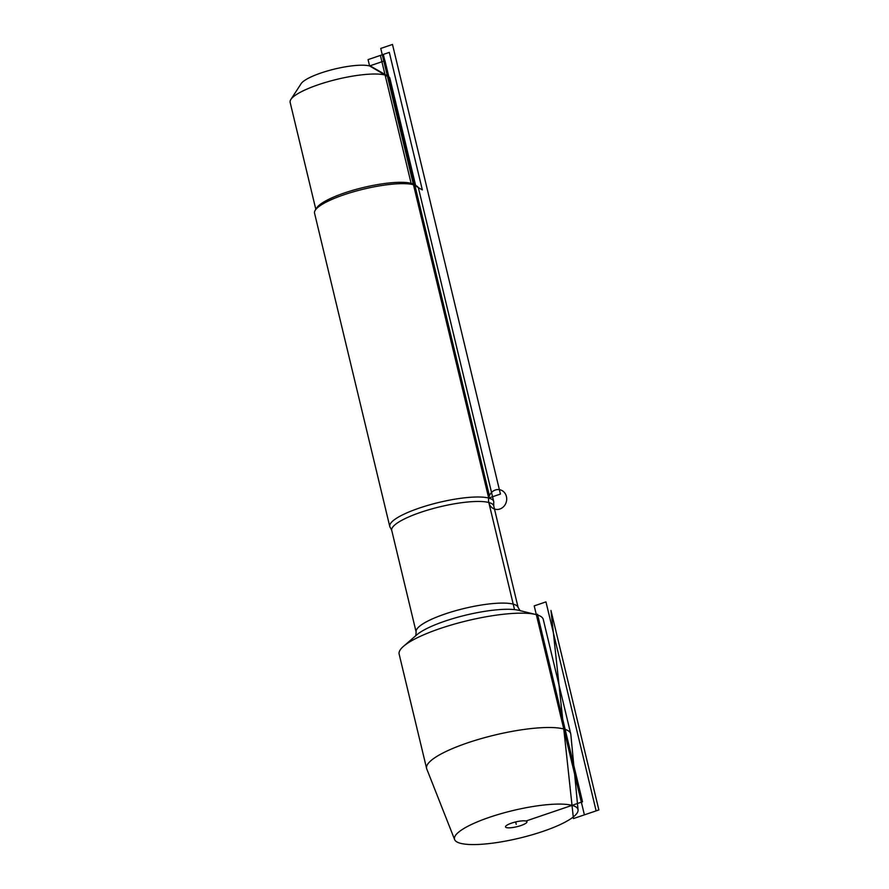 <?xml version="1.0" encoding="UTF-8"?>
<svg xmlns="http://www.w3.org/2000/svg" width="889" height="889" viewBox="0 0 889 889"><rect width="100%" height="100%" fill="white"/><g stroke="black" fill="none" stroke-linecap="round" stroke-linejoin="round"><path stroke-width="1.33" d="M390.404 527.722A53.451 11.935 -13.5 0 1 389.771 526.51A53.451 11.935 -13.5 0 1 428.876 505.085A53.451 11.935 -13.5 0 1 488.694 498.062A53.451 11.935 -13.5 0 1 493.717 501.552A53.451 11.935 -13.5 0 1 493.706 502.918L493.739 505.93A52.451 11.713 166.5 0 0 440.011 506.786A52.451 11.713 166.5 0 0 391.738 530.411L390.404 527.722M570.738 733.825L543.29 619.489A74.12 16.547 166.5 0 0 536.323 614.643A74.12 16.547 166.5 0 0 535.845 614.521A74.12 16.547 166.5 0 0 467.358 620.7A74.12 16.547 166.5 0 0 403.528 646.292A74.12 16.547 166.5 0 0 399.139 654.093L426.598 768.429A74.12 16.547 -13.5 0 1 480.816 738.726A74.12 16.547 -13.5 0 1 563.77 728.98A74.12 16.547 -13.5 0 1 570.738 733.825A74.12 16.547 -13.5 0 1 570.827 734.336L578.061 809.946A63.508 14.18 166.5 0 0 572.027 805.356A63.508 14.18 166.5 0 0 500.007 813.98A63.508 14.18 166.5 0 0 454.623 839.583A63.508 14.18 166.5 0 0 519.554 838.116A63.508 14.18 166.5 0 0 578.061 809.946M493.717 501.552L418.497 188.212A53.451 11.935 166.5 0 0 416.474 185.89A53.451 11.935 166.5 0 0 363.734 189.09A53.451 11.935 166.5 0 0 315.284 210.182A53.451 11.935 166.5 0 0 314.55 213.171L389.771 526.51M315.828 209.348L290.136 102.357A51.318 11.457 -13.5 0 1 290.859 99.479L301.104 83.699A37.282 8.323 -13.5 0 1 331.975 69.709A37.282 8.323 -13.5 0 1 369.591 65.942A37.282 8.323 -13.5 0 1 371.68 66.753L387.993 76.165A51.318 11.457 -13.5 0 1 389.927 78.399L415.619 185.39M290.859 99.479A51.318 11.457 -13.5 0 1 333.342 80.243A51.318 11.457 -13.5 0 1 385.104 75.043A51.318 11.457 -13.5 0 1 387.993 76.165M315.284 210.182L316.851 207.77A51.318 11.457 -13.5 0 1 359.334 188.524A51.318 11.457 -13.5 0 1 411.107 183.334A51.318 11.457 -13.5 0 1 413.985 184.456L416.474 185.89M454.623 839.583L426.753 768.929A74.12 16.547 -13.5 0 1 426.598 768.429M525.921 821.036A11.024 2.456 166.5 0 0 514.287 822.292A11.024 2.456 166.5 0 0 505.541 826.57A11.024 2.456 166.5 0 0 506.563 827.626A11.024 2.456 166.5 0 0 519.576 825.981A11.024 2.456 166.5 0 0 526.788 821.469A11.024 2.456 166.5 0 0 525.921 821.036L582.528 801.789L537.501 614.243L536.323 614.643M488.806 502.507L514.442 609.254M369.591 65.942L388.804 77.21L383.326 54.418L368.068 59.607L369.591 65.942L384.97 60.708L489.394 495.706M515.664 821.936L516.242 824.336M411.107 183.334L422.342 189.924L389.315 52.384L380.392 55.418L411.107 183.334M380.748 48.439L392.494 44.45L500.429 494.073L488.694 498.062L380.748 48.439M573.449 818.58L550.969 610.454L598.864 809.935L573.449 818.58L550.969 610.454M534.222 605.876L584.395 814.857L596.13 810.868L545.957 601.886L534.222 605.876M499.896 509.008A10.023 9.023 -75.2 0 0 504.096 492.162A10.023 9.023 -75.2 0 0 488.85 497.351A10.023 9.023 -75.2 0 0 499.896 509.008M391.738 530.411L416.141 632.057A52.451 11.713 -13.5 0 1 464.402 608.42A52.451 11.713 -13.5 0 1 518.143 607.565L520.232 610.799M535.845 614.521L518.787 610.332A57.129 12.757 166.5 0 0 466.003 615.088A57.129 12.757 166.5 0 0 416.819 634.813L403.528 646.292M493.739 505.93L518.143 607.565M416.141 632.057L415.741 635.879"/></g></svg>
